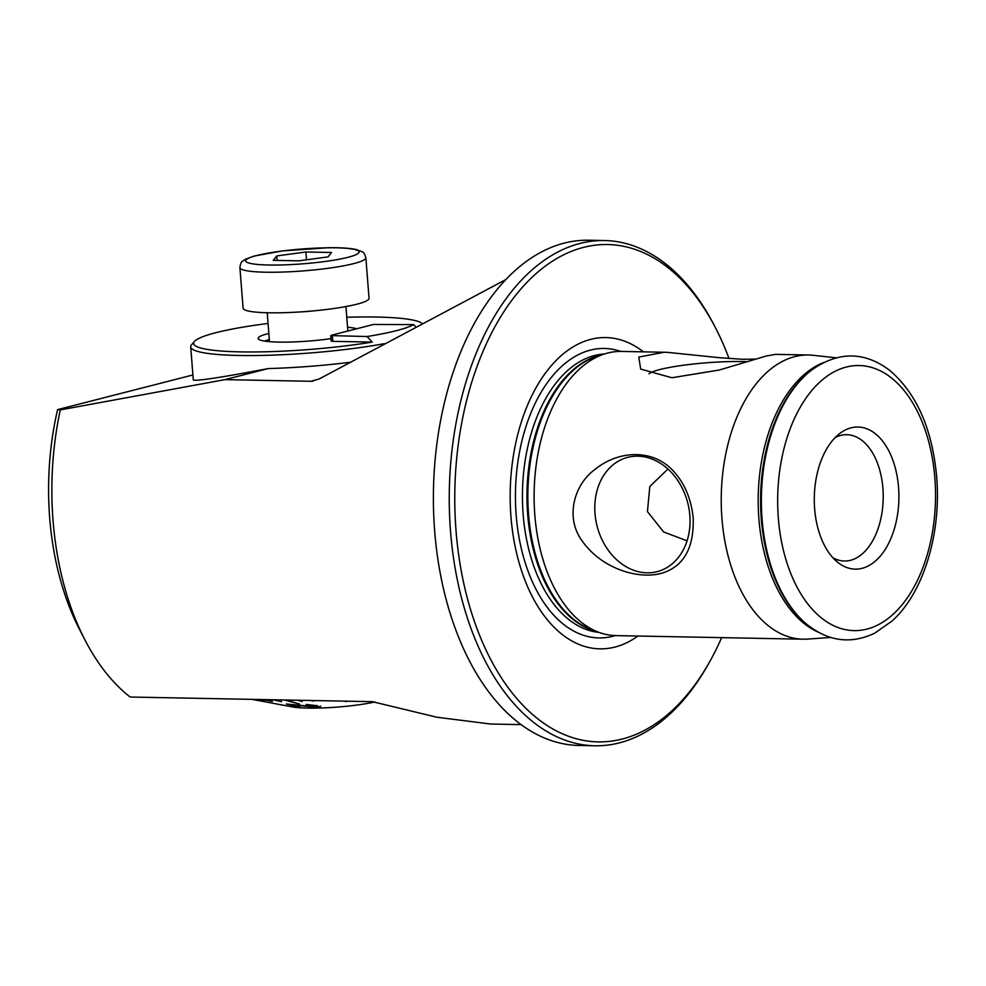<?xml version="1.0" encoding="UTF-8"?>
<svg xmlns="http://www.w3.org/2000/svg" width="986" height="986" viewBox="0 0 986 986"><rect width="100%" height="100%" fill="white"/><g stroke="black" fill="none" stroke-linecap="round" stroke-linejoin="round"><path stroke-width="1.48" d="M836.029 357.795L813.08 355.293A142.12 84.599 91.1 0 0 808.582 354.997A142.12 84.599 91.1 0 0 721.949 518.587A142.12 84.599 91.1 0 0 803.134 639.199A142.12 84.599 91.1 0 0 807.645 639.088L830.68 637.461M755.461 359.064L743.062 359.298L719.718 357.733L667.103 352.322L621.451 351.423A142.12 84.599 91.1 0 0 604.603 353.925A142.12 84.599 91.1 0 0 534.141 491.891A142.12 84.599 91.1 0 0 599.266 632.47A142.12 84.599 91.1 0 0 616.004 635.613L803.134 639.199M673.709 471.444C654.531 449.653 620.009 448.864 594.373 469.903C573.827 485.174 564.978 517.97 582.233 541.006C602.729 570.278 642.625 581.099 665.575 571.917C684.876 564.3 694.07 546.33 693.183 518.032C691.248 499.064 684.752 483.522 673.709 471.444M664.268 352.236L638.792 357.068L640.678 369.097L671.91 377.749L719.336 370.009L766.036 356.082L775.279 354.368L808.582 354.997M832.874 557.719A63.166 37.604 91.1 0 0 844.398 561.022A63.166 37.604 91.1 0 0 882.901 488.316A63.166 37.604 91.1 0 0 846.826 434.703A63.166 37.604 91.1 0 0 835.167 437.562M687.069 540.833L663.615 531.959L647.445 511.586L649.811 486.505L667.916 469.04M521.113 724.611L490.572 724.032L436.921 717.229L372.289 701.662L130.164 697.028A232.93 138.656 -88.9 0 1 84.858 639.766A232.93 138.656 -88.9 0 1 60.294 409.905L57.595 409.621L192.911 374.976M372.24 342.093L367.063 336.534A109.754 14.322 -4.5 0 0 413.676 324.604L373.484 324.468L331.53 335.215L330.766 335.585L331.197 341.045L332.8 341.341L372.24 342.093A115.276 15.049 175.5 0 1 248.213 351.965A115.276 15.049 175.5 0 1 194.452 341.452L191.567 344.755A118.431 15.456 -4.5 0 0 190.705 346.875L193.305 379.967C196.029 381.323 220.975 377.527 268.143 368.579L224.944 379.635L310.984 381.286L319.057 379.031L505.855 279.556M313.228 381.089A245.834 32.094 -4.5 0 1 310.984 381.286L312.057 381.249M224.944 379.635L60.294 409.905M268.143 368.579A118.431 15.456 -4.5 0 0 350.646 362.232M84.858 639.766L79.348 629.056A217.13 129.252 -88.9 0 1 57.595 409.621M643.39 351.842A155.665 92.659 91.1 0 0 510.218 491.435A155.665 92.659 91.1 0 0 637.942 636.032M729.036 358.571A248.719 148.06 91.1 0 0 715.737 328.289A248.719 148.06 91.1 0 0 542.793 268.044A248.719 148.06 91.1 0 0 456.037 530.813A248.719 148.06 91.1 0 0 556.449 730.934A248.719 148.06 91.1 0 0 709.341 662.333A248.719 148.06 91.1 0 0 721.629 637.634M715.737 328.289L714.357 325.614A252.662 150.402 91.1 0 0 604.541 240.535A252.662 150.402 91.1 0 0 450.528 531.343A252.662 150.402 91.1 0 0 594.866 745.773A252.662 150.402 91.1 0 0 707.862 664.958L709.341 662.333M604.541 240.535L588.679 240.227A252.662 150.402 91.1 0 0 433.458 489.968A252.662 150.402 91.1 0 0 579.004 745.465L594.866 745.773M898.554 487.33A71.066 42.299 91.1 0 0 839.739 433.507A71.066 42.299 91.1 0 0 814.3 497.264A71.066 42.299 91.1 0 0 837.274 561.946A71.066 42.299 91.1 0 0 880.979 555.291A71.066 42.299 91.1 0 0 898.554 487.33M689.83 515.419A59.012 46.786 75.6 0 1 671.947 564.041A59.012 46.786 75.6 0 1 597.097 526.117A59.012 46.786 75.6 0 1 644.499 456.875A59.012 46.786 75.6 0 1 689.83 515.419M649.01 373.842A59.012 7.703 175.5 0 1 687.488 364.709A59.012 7.703 175.5 0 1 746.907 361.689M190.705 346.875A118.431 15.456 -4.5 0 0 238.858 355.478A118.431 15.456 -4.5 0 0 384.183 343.683M268.845 333.453A50.532 6.594 -4.5 0 0 258.344 338.913A50.532 6.594 -4.5 0 0 278.693 342.093A50.532 6.594 -4.5 0 0 331 338.642M356.661 328.782A50.532 6.594 -4.5 0 0 347.565 327.253M269.326 339.554A47.377 6.187 -4.5 0 0 264.716 341.107M346.776 317.27A115.276 15.049 175.5 0 1 376.59 317.036A115.276 15.049 175.5 0 1 421.466 322.927M413.676 324.604L415.291 326.341M194.452 341.452A115.276 15.049 175.5 0 1 268.069 323.457M330.766 335.585L367.063 336.534M299.226 700.27L302.295 701.527L299.004 700.257M286.1 700.011L299.547 704.053L285.817 700.011M274.231 699.789L281.552 701.662L273.886 699.777M264.494 699.604L272.395 701.391L264.088 699.592M257.494 699.468L264.248 700.898L257.05 699.456M253.501 699.394L257.235 700.183L253.032 699.382M291.72 706.802A50.532 6.594 -4.5 0 0 292.152 706.888A50.532 6.594 -4.5 0 0 374.865 701.983M316.309 705.545C318.281 705.643 317.702 706.013 314.571 706.666L286.31 704.004L314.583 706.752C317.726 706.161 318.305 705.791 316.309 705.631L306.153 704.423M320.758 706.21L316.494 707.332L292.213 704.965L299.929 707.147L292.213 704.879M252.724 699.382L257.235 700.183M272.604 699.752L281.552 701.662M263.102 699.579L272.395 701.391M256.397 699.444L264.248 700.898M251.911 699.357L266.097 701.958M297.365 700.233L302.295 701.527M310.8 700.491L313.56 701.12M284.313 699.986L299.547 704.053M345.618 701.65L347.355 701.194M368.283 701.588L367.137 701.625M317.245 706.05L316.309 705.631M299.929 707.147L286.31 704.004M276.758 255.929L305.882 251.997L331.518 252.478L328.03 256.902L298.894 260.834L273.258 260.353L276.758 255.929L277.103 260.427M239.906 267.613L243.098 308.199A63.166 8.245 -4.5 0 0 268.784 312.784A63.166 8.245 -4.5 0 0 334.796 308.371A63.166 8.245 -4.5 0 0 369.047 298.29L365.855 257.703A63.166 8.245 175.5 0 1 331.604 267.798A63.166 8.245 175.5 0 1 265.591 272.21A63.166 8.245 175.5 0 1 239.906 267.613C240.411 263.866 241.274 261.758 242.482 261.302L245.699 259.108L254.585 255.941L282.736 250.888L328.202 247.72C340.552 247.572 349.894 248.164 356.217 249.507L362.232 251.812C363.563 252.108 364.771 254.068 365.855 257.703M306.498 259.811L305.882 251.997M934.864 478.037A132.568 78.917 91.1 0 0 808.532 394.622A132.568 78.917 91.1 0 0 826.391 621.562A132.568 78.917 91.1 0 0 934.864 478.037M811.786 369.947A140.776 83.798 91.1 0 0 761.402 496.254A140.776 83.798 91.1 0 0 806.905 624.397C828.4 641.516 851.017 644.437 874.755 633.148L891.973 621.069C922.797 593.818 941.457 534.88 936.7 477.138C932.349 429.193 916.746 393.648 889.89 370.502C864.512 351.324 838.482 351.139 811.786 369.947L810.665 370.798A139.815 83.231 91.1 0 0 760.625 496.229A139.815 83.231 91.1 0 0 805.833 623.497L806.905 624.397M823.446 362.589A138.977 82.738 91.1 0 0 758.887 518.784A138.977 82.738 91.1 0 0 818.281 632.186M604.603 353.925L597.06 356.328A139.519 83.058 91.1 0 0 527.892 491.78A139.519 83.058 91.1 0 0 591.822 629.771L599.266 632.47M600.117 355.354A139.359 82.96 91.1 0 0 527.005 491.755A139.359 82.96 91.1 0 0 594.841 630.855M604.393 353.999A139.359 82.96 91.1 0 0 522.469 491.669A139.359 82.96 91.1 0 0 599.057 632.383M620.736 351.41A144.757 86.176 91.1 0 0 515.481 491.533A144.757 86.176 91.1 0 0 615.289 635.6M332.368 335.869L332.8 341.341M268.821 265.012A56.855 7.42 -4.5 0 0 358.719 252.872A56.855 7.42 -4.5 0 0 279.617 251.356A56.855 7.42 -4.5 0 0 268.821 265.012M314.596 310.775A39.477 5.152 175.5 0 1 298.844 312.02M292.152 706.888L252.379 699.37M347.861 331.037L345.938 306.56M269.498 341.661L267.218 312.759"/></g></svg>
